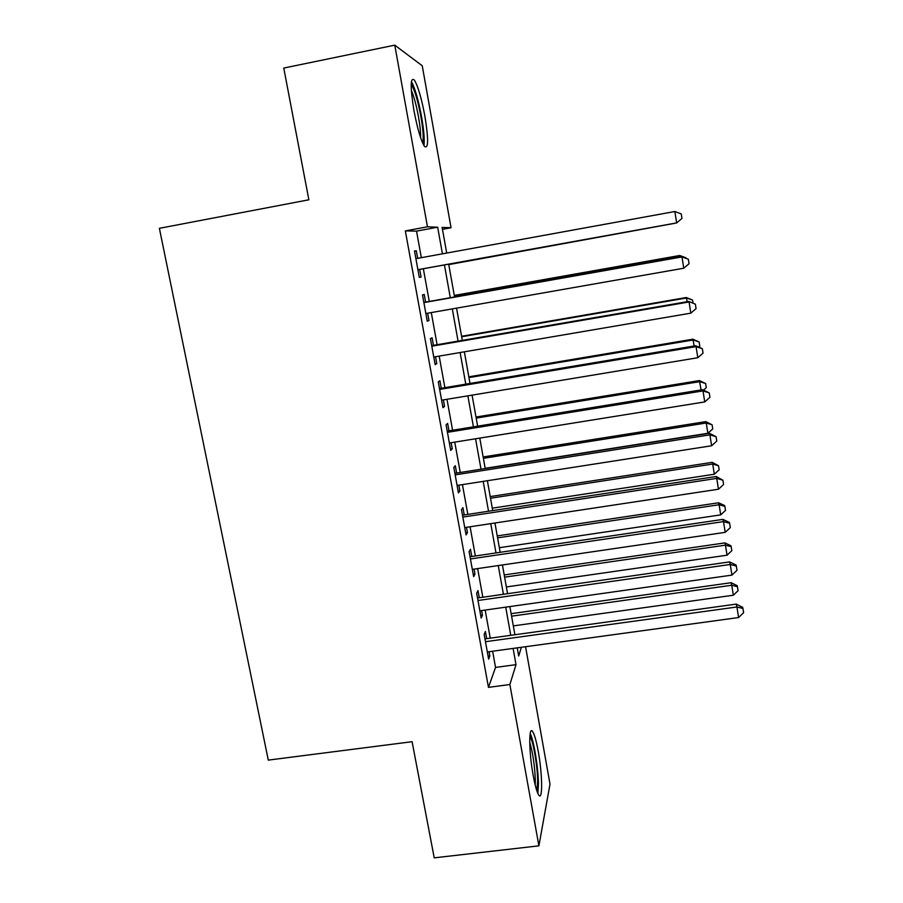 <?xml version="1.0" encoding="UTF-8"?>
<svg xmlns="http://www.w3.org/2000/svg" width="903" height="903" viewBox="0 0 903 903"><rect width="100%" height="100%" fill="white"/><g stroke="black" fill="none" stroke-linecap="round" stroke-linejoin="round"><path stroke-width="1.35" d="M533.165 775.316C528.786 751.714 528.661 724.714 532.714 731.69C534.542 734.636 536.382 741.239 538.256 751.51C542.455 774.142 542.872 801.796 538.673 794.956C536.879 792.1 535.05 785.565 533.165 775.316M413.913 110.358C410.165 86.812 410.312 76.699 414.342 80.017C417.999 86.169 421.52 98.246 424.907 116.227C428.632 139.401 428.462 149.435 424.433 146.331C420.877 140.496 417.367 128.497 413.913 110.358M525.557 646.717L550.006 784.154L538.899 845.84L434.219 857.85L412.095 741.702L268.293 760.112L159.379 228.324L308.86 199.789L283.768 68.064L394.769 45.15L422.243 65.761L451.048 227.748L442.12 227.387L446.703 253.054M442.47 229.328L451.048 227.748M486.694 638.658L485.396 631.524L484.166 634.516L488.625 659.122L489.832 655.95L489.065 651.718M479.267 597.741L477.958 590.551L476.671 593.248L481.175 618.047L482.428 615.169L481.592 610.575M471.784 556.508L470.474 549.261L469.108 551.643L473.646 576.645L474.978 574.071L474.075 569.116M464.244 514.947L462.923 507.633L461.501 509.721L466.072 534.915L467.461 532.646L466.49 527.318M456.647 473.048L455.304 465.688L453.825 467.449L458.431 492.846L459.875 490.893L458.848 485.182M448.983 430.821L447.628 423.394L446.082 424.85L450.732 450.45L452.245 448.814L451.139 442.707M441.262 388.256L439.896 380.773L438.282 381.89L442.967 407.704L444.547 406.384L443.373 399.894M433.474 345.341L432.108 337.801L430.415 338.591L435.144 364.62L436.792 363.627L435.539 356.741M425.629 302.087L424.241 294.48L422.491 294.942L427.254 321.175L428.97 320.52L427.65 313.228M421.34 257.671L416.531 231.123L405.334 230.908L488.467 687.364L495.544 667.419L492.609 651.232M490.25 638.161L485.159 610.078M482.834 597.233L477.642 568.585M475.362 555.977L470.079 526.776M467.833 514.394L462.438 484.618M460.248 472.483L454.751 442.131M452.595 430.234L446.985 399.295M444.886 387.647L439.174 356.121M437.108 344.72L431.284 312.585M429.275 301.444L423.349 268.755M417.683 258.337L416.317 250.82L414.5 250.932L419.297 277.379L421.08 277.063L419.692 269.421M538.899 845.84L509.868 684.519L516.008 664.653L513.107 648.422M488.467 687.364L509.868 684.519M405.334 230.908L427.469 226.8L394.769 45.15M442.436 253.833L437.673 227.206L427.469 226.8M510.759 635.328L505.714 607.166M503.411 594.287L498.264 565.571M496.007 552.929L490.758 523.65M488.534 511.233L483.195 481.389M481.017 469.21L475.565 438.779M473.432 426.859L467.867 395.841M465.779 384.159L460.124 352.542M458.069 341.108L452.301 308.894M450.304 297.719L444.434 264.94M517.25 647.857L518.694 655.973L521.381 647.293M448.689 264.173L454.559 296.974M456.546 308.149L462.313 340.386M464.356 351.82L470 383.448M472.088 395.142L477.642 426.171M479.775 438.102L485.216 468.555M487.383 480.735L492.722 510.601M494.946 523.018L500.172 552.309M502.44 564.962L507.565 593.689M509.868 606.568L514.902 634.753M416.531 231.123L437.673 227.206M495.544 667.419L516.008 664.653M414.533 251.136L416.317 250.82M419.297 277.379L421.08 277.063M427.187 320.825L428.97 320.52M435.02 363.92L436.792 363.627M442.786 406.677L444.547 406.384M450.484 449.096L452.245 448.814M458.126 491.164L459.875 490.893M465.711 532.905L467.461 532.646M473.228 574.331L474.978 574.071M480.689 615.417L482.428 615.169M488.094 656.188L489.832 655.95M417.908 269.737L676.652 222.906L417.897 269.681M674.857 211.516L681.257 213.909L681.968 218.458L676.652 222.906L674.857 211.516L415.899 258.664M448.768 264.613L674.891 223.289M448.768 264.556L675.568 223.165M411.17 84.622C414.443 89.07 417.683 99.691 420.888 116.498C423.225 130.167 423.778 138.949 422.57 142.855M420.584 137.64C420.742 132.639 420.042 125.675 418.473 116.735C416.339 105.245 413.958 96.44 411.316 90.311M423.936 145.564C424.703 139.965 423.913 130.393 421.566 116.859C418.394 99.94 415.008 88.167 411.407 81.53M529.869 736.205C532.996 739.896 537.477 765.563 537.68 780.869L536.879 790.926M535.219 785.147L535.31 779.842C534.711 765.428 532.849 752.854 529.711 742.119M537.906 793.568L538.436 783.398C538.188 767.11 533.763 740.234 530.196 733.439M423.879 302.607L681.991 256.926L683.763 268.225L425.866 313.533M423.846 302.403L681.72 256.757L688.334 259.217L689.045 263.732L683.763 268.225M681.72 256.757L688.334 259.217M431.803 346.199L689.057 301.963L690.818 313.16L433.767 357.035M431.702 345.646L688.729 301.433L695.366 304.153L696.066 308.623L690.818 313.16M688.729 301.433L695.366 304.153M439.648 389.43L696.066 346.628L697.805 357.735L441.601 400.187M439.49 388.55L695.694 345.747L696.066 346.628L702.331 348.705L703.031 353.141L697.805 357.735M695.694 345.747L702.331 348.705M447.436 432.323L703.008 390.909L704.746 401.925L449.378 442.989M447.222 431.103L702.59 389.69L703.008 390.909L709.239 392.895L709.927 397.297L704.746 401.925M702.59 389.69L709.239 392.895M680.196 257.028L679.745 255.493L454.277 295.439M679.745 255.493L685.953 257.806L679.982 255.651L454.311 295.62M687.217 301.704L686.348 297.516L461.58 336.277M686.348 297.516L692.567 300.044L686.63 297.979L461.659 336.763M692.567 300.044L693.041 303.092M694.17 345.996L692.894 339.201L468.815 376.811M692.894 339.201L699.125 341.955L693.233 339.979L468.962 377.601M699.125 341.955L699.78 346.12L698.787 346.989M701.078 389.938L699.396 380.569L476.005 417.028M699.396 380.569L705.638 383.538L699.78 381.653L476.197 418.112M705.638 383.538L706.281 387.68L703.561 390.096M455.168 474.876L709.905 434.84L711.62 445.766L457.087 485.453M454.886 473.33L709.431 433.271L709.905 434.84L716.09 436.725L716.779 441.082L711.62 445.766M709.431 433.271L716.09 436.725M485.171 468.33L707.884 433.282L706.27 422.999L705.841 421.622L483.139 456.952M705.841 421.622L712.095 424.794L706.27 422.999L483.387 458.329M712.095 424.794L712.738 428.902L707.884 433.282M462.833 517.08L716.745 478.398L718.449 489.234L464.74 527.578M462.494 515.207L716.214 476.502L716.745 478.398L722.897 480.193L723.574 484.516L718.449 489.234M716.214 476.502L722.897 480.193M492.293 508.175L714.318 474.233L712.715 464.029L712.253 462.347L490.216 496.582M712.253 462.347L718.506 465.745L712.715 464.029L490.51 498.242M718.506 465.745L719.149 469.82L714.318 474.233M470.44 558.946L723.529 521.607L725.211 532.352L472.325 569.364M470.045 556.767L722.942 519.383L723.529 521.607L729.635 523.3L730.301 527.6L725.211 532.352M722.942 519.383L729.387 522.408L729.635 523.3M499.348 547.703L720.707 514.879L719.115 504.743L718.596 502.779L497.248 535.908M718.596 502.779L724.646 505.578L724.872 506.369L719.115 504.743L497.587 537.849M724.872 506.369L725.504 510.421L720.707 514.879M477.98 600.495L730.245 564.465L731.927 575.121L479.854 610.823M477.529 597.989L729.624 561.914L730.245 564.465L736.317 566.068L736.983 570.324L731.927 575.121M729.624 561.914L736.047 565.041L736.317 566.068M506.369 586.95L727.039 555.198L725.459 545.152L724.906 542.895L504.224 574.94M724.906 542.895L730.945 545.784L731.182 546.699L725.459 545.152L504.619 577.164M731.182 546.699L731.814 550.706L727.039 555.198M485.464 641.706L736.927 606.974L738.586 617.55L487.327 651.955M484.956 638.895L736.238 604.107L736.927 606.974L742.955 608.487L743.62 612.708L738.586 617.55M736.238 604.107L742.661 607.335L742.955 608.487M513.322 625.892L733.326 595.224L731.757 585.246L731.159 582.706L511.143 613.69M731.159 582.706L737.198 585.686L737.446 586.702L731.757 585.246L511.583 616.185M737.446 586.702L738.078 590.686L733.326 595.224"/></g></svg>
